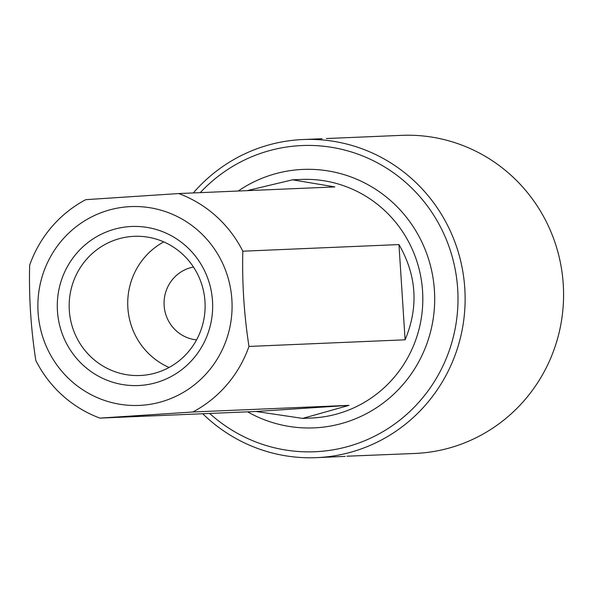 <?xml version="1.0" encoding="UTF-8"?>
<svg xmlns="http://www.w3.org/2000/svg" width="593" height="593" viewBox="0 0 593 593"><rect width="100%" height="100%" fill="white"/><g stroke="black" fill="none" stroke-linecap="round" stroke-linejoin="round"><path stroke-width="0.89" d="M247.111 190.649L292.542 179.812L334.852 186.921L178.723 193.555A119.401 116.524 87.6 0 1 242.819 251.202L398.956 244.568C416.716 275.345 418.769 307.092 405.108 339.804L248.978 346.431A119.401 116.524 87.6 0 1 192.844 411.987L348.981 405.36L302.675 418.399L256.043 411.475L99.906 418.102A119.401 116.524 87.6 0 1 35.81 360.455C30.903 328.715 28.849 296.967 29.65 265.219A119.401 116.524 87.6 0 1 85.785 199.663L178.723 193.555M196.557 339.885A36.818 35.928 87.6 0 1 164.098 304.772A36.818 35.928 87.6 0 1 193.459 267.035M140.111 385.443A79.595 77.683 87.6 0 1 65.274 270.712A79.595 77.683 87.6 0 1 199.537 261.876A79.595 77.683 87.6 0 1 140.111 385.443M141.393 405.301A99.498 97.104 -92.4 0 0 215.682 250.846A99.498 97.104 -92.4 0 0 47.855 261.884A99.498 97.104 -92.4 0 0 141.393 405.301M242.819 251.202C242.011 282.943 244.064 314.69 248.978 346.431M192.844 411.987L99.906 418.102M348.981 405.36L256.043 411.475M405.108 339.804L398.956 244.568M163.757 241.885A69.648 67.973 -92.4 0 0 127.784 306.314A69.648 67.973 -92.4 0 0 169.087 367.467M132.647 236.414A69.648 67.973 -92.4 0 0 69.27 309.59A69.648 67.973 -92.4 0 0 140.096 375.502A69.648 67.973 -92.4 0 0 141.638 375.421A69.648 67.973 -92.4 0 0 205.015 302.245A69.648 67.973 -92.4 0 0 134.188 236.333A69.648 67.973 -92.4 0 0 132.647 236.414M193.333 192.933A159.198 155.366 87.6 0 1 303.008 139.533A159.198 155.366 87.6 0 1 464.897 290.192A159.198 155.366 87.6 0 1 320.035 457.455A159.198 155.366 87.6 0 1 316.514 457.648A159.198 155.366 87.6 0 1 202.71 413.736M326.387 138.54L401.461 135.352A159.198 155.366 -92.4 0 1 563.35 286.019A159.198 155.366 -92.4 0 1 418.488 453.274A159.198 155.366 -92.4 0 1 414.967 453.467L346.942 456.21M345.185 456.388L316.514 457.648M322.11 138.725L303.008 139.533M209.648 413.447A153.231 149.54 -92.4 0 0 318.345 451.555A153.231 149.54 -92.4 0 0 443.92 234.02A153.231 149.54 -92.4 0 0 200.271 192.636M302.675 418.399L311.355 418.028A119.401 116.524 -92.4 0 0 313.993 417.887A119.401 116.524 -92.4 0 0 422.646 292.438A119.401 116.524 -92.4 0 0 301.229 179.449L292.542 179.812M238.216 191.028A129.348 126.235 87.6 0 1 427.961 257.214A129.348 126.235 87.6 0 1 316.803 427.723A129.348 126.235 87.6 0 1 247.592 411.831"/></g></svg>
